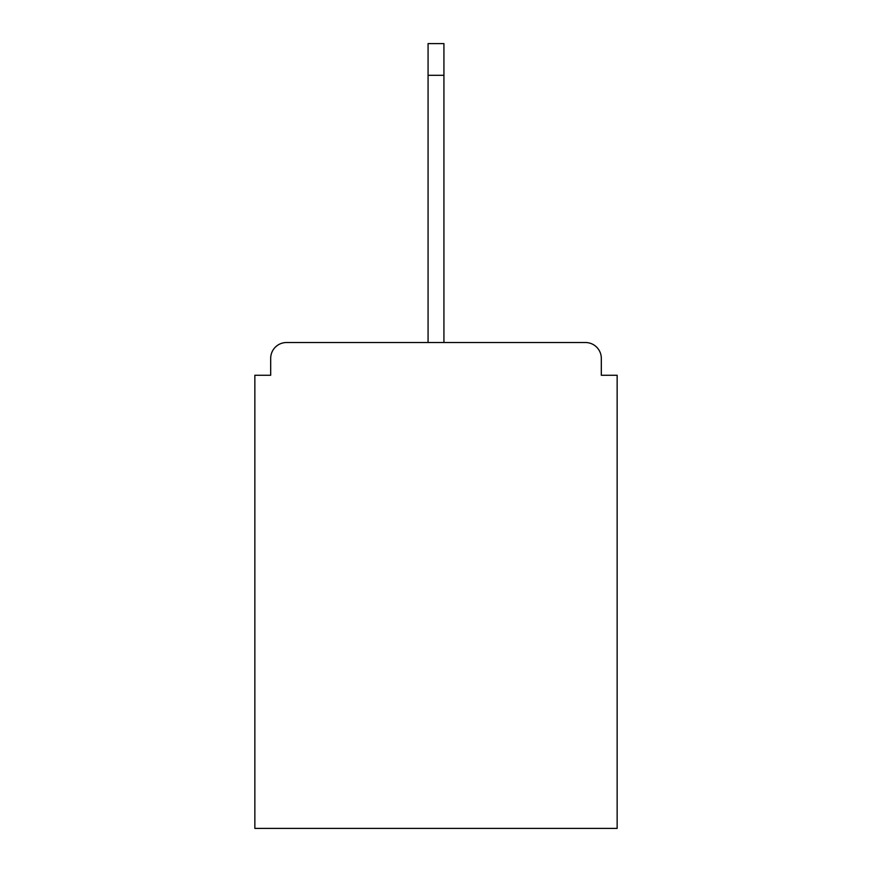 <?xml version="1.0" encoding="UTF-8"?>
<svg xmlns="http://www.w3.org/2000/svg" width="872" height="872" viewBox="0 0 872 872"><rect width="100%" height="100%" fill="white"/><g stroke="black" fill="none" stroke-linecap="round" stroke-linejoin="round"><path stroke-width="1.31" d="M601.309 375.265L601.309 358.37L601.309 375.265L617.147 375.265L617.147 828.4L254.853 828.4L254.853 375.265L270.691 375.265L270.691 358.37L270.691 375.265M286.539 342.522L585.461 342.522L443.924 342.522L443.924 75.286L428.076 75.286L428.076 342.522L286.539 342.522A15.849 15.849 0 0 0 270.691 358.37M601.309 358.37A15.849 15.849 0 0 0 585.461 342.522M428.076 75.286L428.076 43.6L443.924 43.6L443.924 75.286"/></g></svg>
